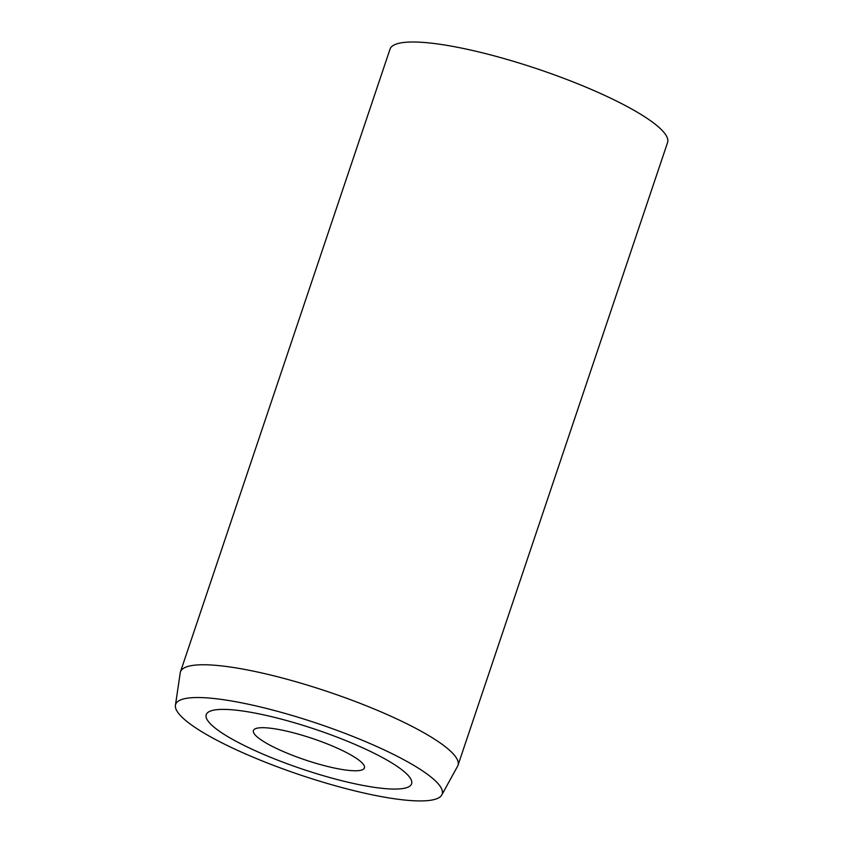 <?xml version="1.0" encoding="UTF-8"?>
<svg xmlns="http://www.w3.org/2000/svg" width="843" height="843" viewBox="0 0 843 843"><rect width="100%" height="100%" fill="white"/><g stroke="black" fill="none" stroke-linecap="round" stroke-linejoin="round"><path stroke-width="1.26" d="M368.18 786.361A108.347 20.917 18.6 0 1 258.59 752.209A108.347 20.917 18.6 0 1 206.219 714.674A108.347 20.917 18.6 0 1 249.644 712.103A108.347 20.917 18.6 0 1 359.234 746.266A108.347 20.917 18.6 0 1 411.605 783.79A108.347 20.917 18.6 0 1 368.18 786.361A108.347 20.917 -161.4 0 0 411.605 783.79A108.347 20.917 -161.4 0 0 359.234 746.266A108.347 20.917 -161.4 0 0 249.644 712.103A108.347 20.917 -161.4 0 0 206.219 714.674A108.347 20.917 -161.4 0 0 258.59 752.209A108.347 20.917 -161.4 0 0 368.18 786.361M231.994 701.06A140.612 27.145 18.6 0 1 376.231 746.266A140.612 27.145 18.6 0 1 441.795 794.949A140.612 27.145 18.6 0 1 385.831 797.404A140.612 27.145 18.6 0 1 245.64 753.979A140.612 27.145 18.6 0 1 175.428 705.306A140.612 27.145 18.6 0 1 231.994 701.06M175.428 705.306L180.223 672.851A146.419 28.262 18.6 0 1 180.444 671.892A146.419 28.262 18.6 0 1 239.127 668.425A146.419 28.262 18.6 0 1 387.222 714.579A146.419 28.262 18.6 0 1 457.991 765.296A146.419 28.262 18.6 0 1 457.601 766.203L441.795 794.949M180.444 671.892L390.024 49.136A146.419 28.262 18.6 0 1 448.708 45.67A146.419 28.262 18.6 0 1 596.802 91.824A146.419 28.262 18.6 0 1 667.572 142.541L457.991 765.296M276.873 729.163A58.567 11.307 -161.4 0 0 253.406 730.554A58.567 11.307 -161.4 0 0 281.71 750.839A58.567 11.307 -161.4 0 0 340.951 769.301A58.567 11.307 -161.4 0 0 364.418 767.91A58.567 11.307 -161.4 0 0 336.115 747.625A58.567 11.307 -161.4 0 0 276.873 729.163"/></g></svg>
